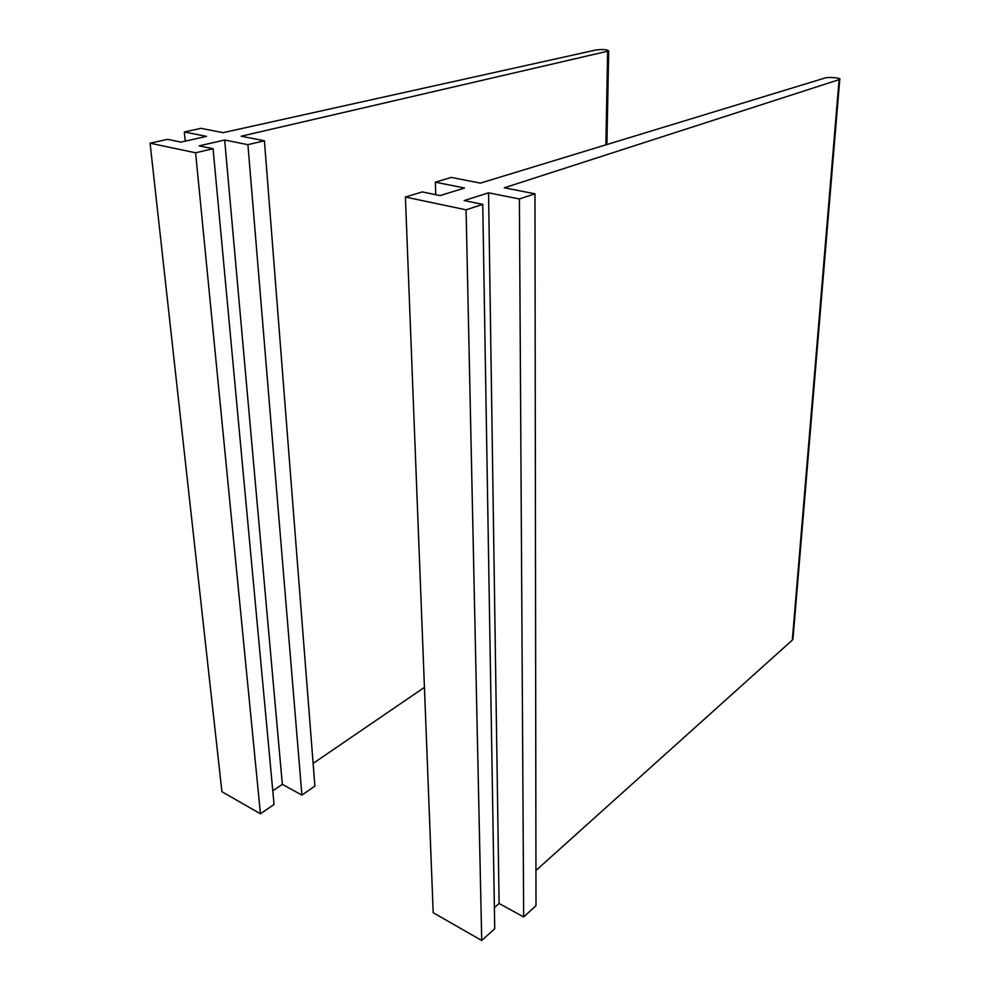 <?xml version="1.0" encoding="UTF-8"?>
<svg xmlns="http://www.w3.org/2000/svg" width="990" height="990" viewBox="0 0 990 990"><rect width="100%" height="100%" fill="white"/><g stroke="black" fill="none" stroke-linecap="round" stroke-linejoin="round"><path stroke-width="1.49" d="M494.381 907.644L499.096 903.462L523.673 916.963L535.998 905.664L534.971 193.817L504.294 187.803L839.768 79.423C841.859 77.975 828.655 76.725 824.942 78.024L480.397 183.125L451.316 177.42L435.353 182.172L464.57 188.013L440.067 195.587L422.322 191.924L405.393 197.035L466.08 209.831L481.722 940.5L433.187 912.706L405.393 197.035M535.949 870.495L792.322 640.109L793.04 638.043M435.736 194.684L435.353 182.172M499.096 903.462L488.565 192.815L464.223 200.574L482.749 204.386L494.728 928.731L481.722 940.5M482.749 204.386L466.08 209.831M523.673 916.963L519.391 198.978L488.565 192.815M534.971 193.817L519.391 198.978M272.795 790.787L282.336 784.34L301.901 795.094L314.894 786.097L264.404 140.778L241.201 136.224L608.689 50.973C607.526 49.55 603.331 49.203 596.104 49.946L223.072 132.672L200.921 128.329L184.326 131.942L206.502 136.385L180.972 142.102L167.582 139.343L150.084 143.203L195.599 152.794L260.444 813.78L221.909 791.703L150.084 143.203M313.125 763.401L424.438 687.357M185.254 141.149L184.326 131.942M282.336 784.34L224.668 140.011L199.163 145.864L213.06 148.723L274.057 804.449L260.444 813.78M213.06 148.723L195.599 152.794M301.901 795.094L247.908 144.664L224.668 140.011M264.404 140.778L247.908 144.664M792.322 640.109L839.087 79.757M605.88 144.849L607.625 51.356M792.941 639.293L839.768 79.423M606.919 144.528L608.689 50.973"/></g></svg>
